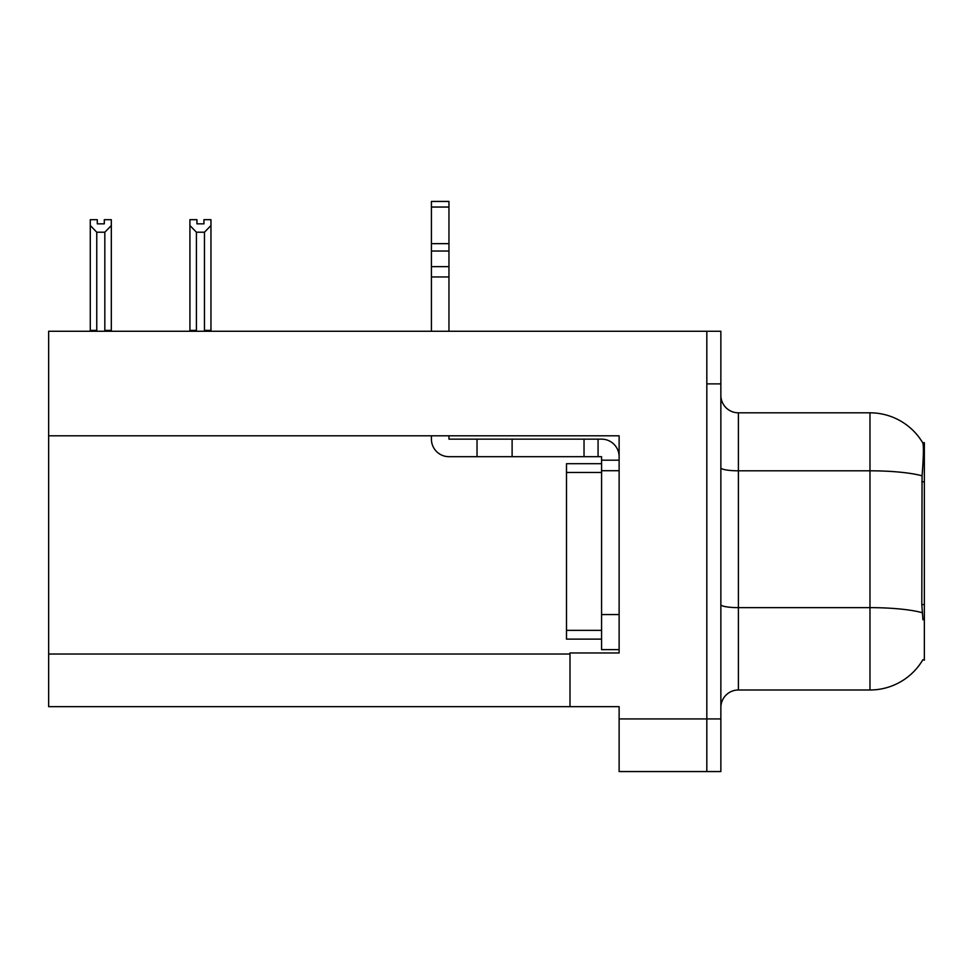 <?xml version="1.0" encoding="UTF-8"?>
<svg xmlns="http://www.w3.org/2000/svg" width="973" height="973" viewBox="0 0 973 973"><rect width="100%" height="100%" fill="white"/><g stroke="black" fill="none" stroke-linecap="round" stroke-linejoin="round"><path stroke-width="1.46" d="M619.12 652.98L569.996 652.98L569.996 706.653L48.65 706.653L48.65 331.258L706.824 331.258L706.824 771.565L619.12 771.565L619.12 718.938L706.824 718.938L706.824 771.565L720.859 771.565L720.859 718.938L706.824 718.938L706.824 383.873L720.859 383.873L720.859 718.938M48.65 435.807L619.12 435.807L619.12 470.713L601.569 470.713L601.569 456.678L598.067 456.678L598.067 439.139L601.569 439.139A17.538 17.538 0 0 1 619.12 456.69M619.12 470.713L619.12 614.559L601.569 614.559L601.569 649.636L619.12 649.636L619.12 614.559L619.12 652.968M569.996 706.653L619.12 706.653L619.12 718.938M922.939 619.825L921.808 604.574L922.063 475.821C923.572 456.751 923.815 445.756 922.757 442.861L924.35 442.642L924.35 660.168L922.939 659.645A61.396 61.396 0 0 1 869.971 689.991A61.396 61.396 0 0 0 922.623 660.168M720.859 707.529A17.538 17.538 0 0 1 738.41 689.991L869.971 689.991L869.971 412.82L738.41 412.82A17.538 17.538 0 0 1 720.859 395.281A17.538 17.538 0 0 0 738.41 412.82L738.41 689.991M922.757 442.861A61.396 61.396 0 0 0 869.971 412.82A61.396 61.396 0 0 1 922.757 442.861M706.824 331.258L720.859 331.258L720.859 383.873M196.935 219.691L196.935 223.851L203.941 223.851L196.935 223.851M210.959 219.691L210.959 225.517L204.464 232.206L196.412 232.206L196.412 330.37L195.549 331.258M205.327 331.258L204.464 330.37L210.959 330.37L210.959 331.258L210.959 225.517M204.464 330.37L204.464 232.206M196.412 330.37L189.917 330.37L189.917 331.258L189.917 219.679L196.935 219.679M196.412 232.206L189.917 225.517M203.941 223.851L203.941 219.679L210.959 219.679M104.306 219.691L111.323 219.691L111.323 225.517L104.829 232.206L96.765 232.206L96.765 330.37L90.27 330.37L90.27 331.258M104.306 223.851L97.288 223.851L104.306 223.851L104.306 219.679M96.765 232.206L90.27 225.517L90.27 219.691L97.288 219.691L97.288 223.851M96.765 330.37L95.901 331.258M90.27 225.517L90.27 330.37M111.323 225.517L111.323 330.37L104.829 330.37L104.829 232.206M105.692 331.258L104.829 330.37M111.323 330.37L111.323 331.258M431.416 435.807L431.416 439.139A17.538 17.538 0 0 0 448.954 456.678L477.025 456.678L477.025 439.139L598.067 439.139M619.12 460.193L601.569 460.193M601.569 614.559L601.582 463.695L566.493 463.695L566.493 639.115L601.569 639.115M601.569 649.636L619.12 649.636M477.025 456.678L584.031 456.678L584.031 439.139M598.067 456.678L584.031 456.678M448.954 435.807L448.954 439.139L477.025 439.139M431.416 331.258L431.416 276.952L448.954 276.952L448.954 331.258M448.954 207.042L431.416 207.042L431.416 201.435L448.954 201.435L448.954 276.952M431.416 276.952L431.416 266.663L448.954 266.663M448.954 251.034L431.416 251.034L431.416 207.042M431.416 251.034L431.416 266.663M448.954 243.651L431.416 243.651M48.65 654.026L569.996 654.026M924.35 481.781L921.808 481.781M924.35 604.574L921.808 604.574M922.063 475.821A61.396 10.667 180 0 0 869.971 470.81L738.41 470.81A17.538 3.041 0 0 1 720.859 467.758M922.246 612.71A61.396 10.667 180 0 0 869.971 607.639L738.41 607.639A17.538 3.041 0 0 1 720.859 604.586M512.114 456.678L512.114 439.139M566.493 630.346L601.569 630.346M566.493 472.464L601.569 472.464"/></g></svg>
